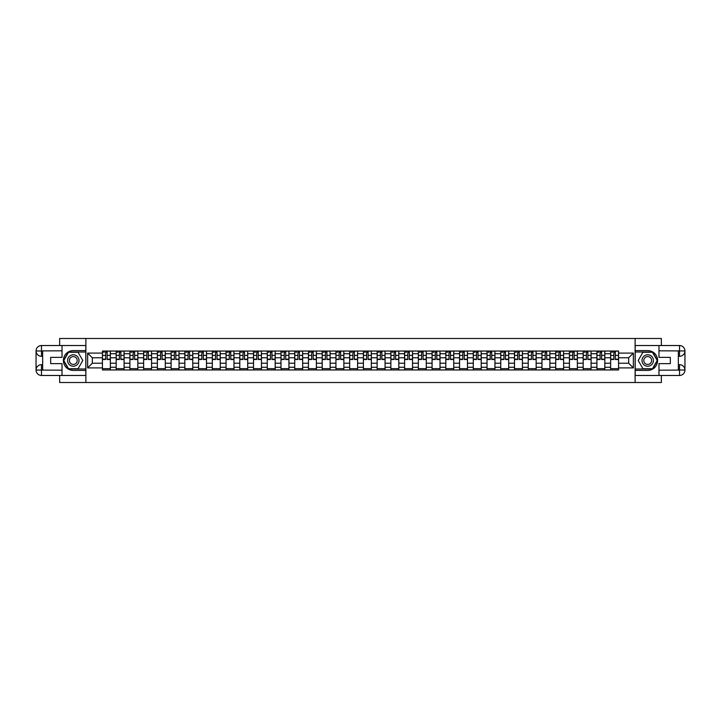<?xml version="1.0" encoding="UTF-8"?>
<svg xmlns="http://www.w3.org/2000/svg" width="721" height="721" viewBox="0 0 721 721"><rect width="100%" height="100%" fill="white"/><g stroke="black" fill="none" stroke-linecap="round" stroke-linejoin="round"><path stroke-width="1.08" d="M59.645 375.47L59.645 382.509L661.355 382.509L661.355 375.47M661.355 345.53L661.355 338.491L59.645 338.491L59.645 345.53M116.171 369.963L116.171 353.723L110.358 353.723L110.358 369.963M110.358 353.723L110.358 351.037M116.171 353.723L116.171 351.037M124.093 351.037L124.093 369.963M129.906 369.963L129.906 351.037M137.828 351.037L137.828 369.963M143.641 369.963L143.641 351.037M151.563 351.037L151.563 369.963M157.376 369.963L157.376 351.037M165.298 351.037L165.298 369.963M171.111 369.963L171.111 351.037M179.033 351.037L179.033 369.963M184.846 369.963L184.846 351.037M192.768 351.037L192.768 369.963M198.581 369.963L198.581 351.037M206.503 351.037L206.503 369.963M212.316 369.963L212.316 351.037M220.238 351.037L220.238 369.963M226.052 369.963L226.052 351.037M233.974 351.037L233.974 369.963M239.787 369.963L239.787 351.037M247.709 351.037L247.709 369.963M253.522 369.963L253.522 351.037M261.444 351.037L261.444 369.963M267.257 369.963L267.257 351.037M275.188 351.037L275.188 369.963M280.992 369.963L280.992 351.037M288.923 351.037L288.923 369.963M294.727 369.963L294.727 351.037M302.658 351.037L302.658 369.963M308.462 369.963L308.462 351.037M316.393 351.037L316.393 369.963M322.197 369.963L322.197 351.037M330.128 351.037L330.128 369.963M335.932 369.963L335.932 351.037M343.863 351.037L343.863 369.963M349.667 369.963L349.667 351.037M357.598 351.037L357.598 369.963M363.402 369.963L363.402 351.037M371.333 351.037L371.333 369.963M377.137 369.963L377.137 351.037M385.068 351.037L385.068 369.963M390.872 369.963L390.872 351.037M398.803 351.037L398.803 369.963M404.607 369.963L404.607 351.037M412.538 351.037L412.538 369.963M418.342 369.963L418.342 351.037M426.273 351.037L426.273 369.963M432.077 369.963L432.077 351.037M440.008 351.037L440.008 369.963M445.812 369.963L445.812 351.037M453.743 351.037L453.743 369.963M459.556 369.963L459.556 351.037M467.478 351.037L467.478 369.963M473.291 369.963L473.291 351.037M481.213 351.037L481.213 369.963M487.026 369.963L487.026 351.037M494.948 351.037L494.948 369.963M500.762 369.963L500.762 351.037M508.684 351.037L508.684 369.963M514.497 369.963L514.497 351.037M522.419 351.037L522.419 369.963M528.232 369.963L528.232 351.037M536.154 351.037L536.154 369.963M541.967 369.963L541.967 351.037M549.889 351.037L549.889 369.963M555.702 369.963L555.702 351.037M563.624 351.037L563.624 369.963M569.437 369.963L569.437 351.037M577.359 351.037L577.359 369.963M583.172 369.963L583.172 351.037M591.094 351.037L591.094 369.963M596.907 369.963L596.907 351.037M604.829 351.037L604.829 369.963M610.642 369.963L610.642 351.037M610.642 363.231L604.829 363.231M596.907 363.231L591.094 363.231M583.172 363.231L577.359 363.231M569.437 363.231L563.624 363.231M555.702 363.231L549.889 363.231M541.967 363.231L536.154 363.231M528.232 363.231L522.419 363.231M514.497 363.231L508.684 363.231M500.762 363.231L494.948 363.231M487.026 363.231L481.213 363.231M473.291 363.231L467.478 363.231M459.556 363.231L453.743 363.231M445.812 363.231L440.008 363.231M432.077 363.231L426.273 363.231M418.342 363.231L412.538 363.231M404.607 363.231L398.803 363.231M390.872 363.231L385.068 363.231M377.137 363.231L371.333 363.231M363.402 363.231L357.598 363.231M349.667 363.231L343.863 363.231M335.932 363.231L330.128 363.231M322.197 363.231L316.393 363.231M308.462 363.231L302.658 363.231M294.727 363.231L288.923 363.231M280.992 363.231L275.188 363.231M267.257 363.231L261.444 363.231M253.522 363.231L247.709 363.231M239.787 363.231L233.974 363.231M226.052 363.231L220.238 363.231M212.316 363.231L206.503 363.231M198.581 363.231L192.768 363.231M184.846 363.231L179.033 363.231M171.111 363.231L165.298 363.231M157.376 363.231L151.563 363.231M143.641 363.231L137.828 363.231M129.906 363.231L124.093 363.231M116.171 363.231L110.358 363.231M610.642 357.769L604.829 357.769M596.907 357.769L591.094 357.769M583.172 357.769L577.359 357.769M569.437 357.769L563.624 357.769M555.702 357.769L549.889 357.769M541.967 357.769L536.154 357.769M528.232 357.769L522.419 357.769M514.497 357.769L508.684 357.769M500.762 357.769L494.948 357.769M487.026 357.769L481.213 357.769M473.291 357.769L467.478 357.769M459.556 357.769L453.743 357.769M445.812 357.769L440.008 357.769M432.077 357.769L426.273 357.769M418.342 357.769L412.538 357.769M404.607 357.769L398.803 357.769M390.872 357.769L385.068 357.769M377.137 357.769L371.333 357.769M363.402 357.769L357.598 357.769M349.667 357.769L343.863 357.769M335.932 357.769L330.128 357.769M322.197 357.769L316.393 357.769M308.462 357.769L302.658 357.769M294.727 357.769L288.923 357.769M280.992 357.769L275.188 357.769M267.257 357.769L261.444 357.769M253.522 357.769L247.709 357.769M239.787 357.769L233.974 357.769M226.052 357.769L220.238 357.769M212.316 357.769L206.503 357.769M198.581 357.769L192.768 357.769M184.846 357.769L179.033 357.769M171.111 357.769L165.298 357.769M157.376 357.769L151.563 357.769M143.641 357.769L137.828 357.769M129.906 357.769L124.093 357.769M116.171 357.769L110.358 357.769M92.315 363.231L102.436 363.231L102.436 357.769L92.315 357.769L92.315 363.231L87.647 367.899L87.647 353.101L102.436 353.101L102.436 357.769M618.564 357.769L618.564 363.231L628.685 363.231L628.685 357.769L618.564 357.769L618.564 351.037L102.436 351.037L102.436 353.101M618.564 353.101L633.353 353.101L633.353 367.899L618.564 367.899L618.564 363.231M102.436 363.231L102.436 369.963L618.564 369.963L618.564 367.899M102.436 367.899L87.647 367.899M635.12 382.509L635.12 338.491M85.88 382.509L85.88 338.491M110.358 368.647L102.436 368.647M105.654 352.353L107.15 352.353M124.093 368.647L116.171 368.647M119.389 352.353L120.885 352.353M137.828 368.647L129.906 368.647M133.124 352.353L134.62 352.353M151.563 368.647L143.641 368.647M146.859 352.353L148.355 352.353M165.298 368.647L157.376 368.647M160.594 352.353L162.09 352.353M179.033 368.647L171.111 368.647M174.329 352.353L175.825 352.353M192.768 368.647L184.846 368.647M188.064 352.353L189.56 352.353M206.503 368.647L198.581 368.647M201.799 352.353L203.295 352.353M220.238 368.647L212.316 368.647M215.534 352.353L217.03 352.353M233.974 368.647L226.052 368.647M229.269 352.353L230.765 352.353M247.709 368.647L239.787 368.647M243.004 352.353L244.5 352.353M261.444 368.647L253.522 368.647M256.739 352.353L258.235 352.353M275.188 368.647L267.257 368.647M270.474 352.353L271.97 352.353M288.923 368.647L280.992 368.647M284.209 352.353L285.705 352.353M302.658 368.647L294.727 368.647M297.944 352.353L299.44 352.353M316.393 368.647L308.462 368.647M311.679 352.353L313.175 352.353M330.128 368.647L322.197 368.647M325.414 352.353L326.91 352.353M343.863 368.647L335.932 368.647M339.149 352.353L340.645 352.353M357.598 368.647L349.667 368.647M352.884 352.353L354.381 352.353M371.333 368.647L363.402 368.647M366.619 352.353L368.116 352.353M385.068 368.647L377.137 368.647M380.355 352.353L381.851 352.353M398.803 368.647L390.872 368.647M394.09 352.353L395.586 352.353M412.538 368.647L404.607 368.647M407.825 352.353L409.321 352.353M426.273 368.647L418.342 368.647M421.56 352.353L423.056 352.353M440.008 368.647L432.077 368.647M435.295 352.353L436.791 352.353M453.743 368.647L445.812 368.647M449.03 352.353L450.526 352.353M467.478 368.647L459.556 368.647M462.765 352.353L464.261 352.353M481.213 368.647L473.291 368.647M476.5 352.353L477.996 352.353M494.948 368.647L487.026 368.647M490.235 352.353L491.731 352.353M508.684 368.647L500.762 368.647M503.97 352.353L505.466 352.353M522.419 368.647L514.497 368.647M517.705 352.353L519.201 352.353M536.154 368.647L528.232 368.647M531.44 352.353L532.936 352.353M549.889 368.647L541.967 368.647M545.175 352.353L546.671 352.353M563.624 368.647L555.702 368.647M558.91 352.353L560.406 352.353M577.359 368.647L569.437 368.647M572.645 352.353L574.141 352.353M591.094 368.647L583.172 368.647M586.38 352.353L587.876 352.353M604.829 368.647L596.907 368.647M600.115 352.353L601.611 352.353M618.564 368.647L610.642 368.647M613.85 352.353L615.346 352.353M87.647 353.101L92.315 357.769M628.685 363.231L633.353 367.899M628.685 357.769L633.353 353.101M107.15 359.491L107.15 351.127L110.313 351.127L110.313 359.491L107.15 359.491M105.654 352.272L107.15 352.272M103.626 352.272L104.239 352.272M108.42 351.127L102.481 351.127L102.481 359.491L105.654 359.491L105.654 351.127L104.374 351.127M120.885 359.491L120.885 351.127L124.048 351.127L124.048 359.491L120.885 359.491M119.389 352.272L120.885 352.272M117.361 352.272L117.974 352.272M122.155 351.127L116.216 351.127L116.216 359.491L119.389 359.491L119.389 351.127L118.109 351.127M134.62 359.491L134.62 351.127L137.783 351.127L137.783 359.491L134.62 359.491M133.124 352.272L134.62 352.272M131.096 352.272L131.709 352.272M135.89 351.127L129.951 351.127L129.951 359.491L133.124 359.491L133.124 351.127L131.844 351.127M42.656 356.318L41.467 356.318A5.417 5.417 0 0 1 36.05 350.947A5.417 5.417 0 0 1 41.467 345.53L85.799 345.53L85.799 350.595L73.29 350.595A9.905 9.905 0 0 0 63.385 360.5A9.905 9.905 0 0 0 73.29 370.405L85.799 370.405L85.799 375.47L41.467 375.47A5.417 5.417 0 0 1 36.05 370.053A5.417 5.417 0 0 1 41.467 364.682L42.656 364.682M85.799 370.405L85.799 350.595M62.024 345.53L62.024 357.373L50.668 357.373L50.668 363.627L62.024 363.627L62.024 375.47M41.467 356.318A5.417 5.417 0 0 1 36.05 350.947L41.467 351.037L41.467 356.318A5.417 5.417 0 0 1 36.05 350.947L36.05 370.053L62.024 370.188M41.467 370.188L41.467 375.47A5.417 5.417 0 0 1 36.05 370.053A5.417 5.417 0 0 1 41.467 364.682L41.467 369.963L42.656 369.963L42.656 351.037L41.467 351.037M85.799 352.001L68.387 352.001L63.484 360.5L68.387 368.999L85.799 368.999M678.344 364.682L679.533 364.682A5.417 5.417 0 0 1 684.95 370.053A5.417 5.417 0 0 1 679.533 375.47L635.201 375.47L635.201 370.405L647.71 370.405A9.905 9.905 0 0 0 657.615 360.5A9.905 9.905 0 0 0 647.71 350.595L635.201 350.595L635.201 345.53L679.533 345.53A5.417 5.417 0 0 1 684.95 350.947A5.417 5.417 0 0 1 679.533 356.318L678.344 356.318M635.201 350.595L635.201 370.405M658.976 375.47L658.976 363.627L670.332 363.627L670.332 357.373L658.976 357.373L658.976 345.53M679.533 364.682A5.417 5.417 0 0 1 684.95 370.053L679.533 369.963L679.533 364.682A5.417 5.417 0 0 1 684.95 370.053L684.95 350.947L658.976 350.812M679.533 350.812L679.533 345.53A5.417 5.417 0 0 1 684.95 350.947A5.417 5.417 0 0 1 679.533 356.318L679.533 351.037L678.344 351.037L678.344 369.963L679.533 369.963M635.201 368.999L652.613 368.999L657.516 360.5L652.613 352.001L635.201 352.001M67.567 360.5A5.723 5.723 0 0 0 73.29 366.223A5.723 5.723 0 0 0 79.013 360.5A5.723 5.723 0 0 0 73.29 354.777A5.723 5.723 0 0 0 67.567 360.5M69.378 360.5A3.92 3.92 0 0 0 73.29 364.42A3.92 3.92 0 0 0 77.21 360.5A3.92 3.92 0 0 0 73.29 356.58A3.92 3.92 0 0 0 69.378 360.5M78.048 352.272L82.798 360.5L78.048 368.728L68.54 368.728L63.79 360.5L68.54 352.272L78.048 352.272M641.987 360.5A5.723 5.723 0 0 0 647.71 366.223A5.723 5.723 0 0 0 653.433 360.5A5.723 5.723 0 0 0 647.71 354.777A5.723 5.723 0 0 0 641.987 360.5M643.79 360.5A3.92 3.92 0 0 0 647.71 364.42A3.92 3.92 0 0 0 651.622 360.5A3.92 3.92 0 0 0 647.71 356.58A3.92 3.92 0 0 0 643.79 360.5M652.46 352.272L657.21 360.5L652.46 368.728L642.952 368.728L638.202 360.5L642.952 352.272L652.46 352.272M148.355 359.491L148.355 351.127L151.518 351.127L151.518 359.491L148.355 359.491M146.859 352.272L148.355 352.272M144.831 352.272L145.444 352.272M149.626 351.127L143.686 351.127L143.686 359.491L146.859 359.491L146.859 351.127L145.579 351.127M162.09 359.491L162.09 351.127L165.253 351.127L165.253 359.491L162.09 359.491M160.594 352.272L162.09 352.272M158.566 352.272L159.179 352.272M163.361 351.127L157.421 351.127L157.421 359.491L160.594 359.491L160.594 351.127L159.314 351.127M175.825 359.491L175.825 351.127L178.997 351.127L178.997 359.491L175.825 359.491M174.329 352.272L175.825 352.272M172.301 352.272L172.914 352.272M177.096 351.127L171.156 351.127L171.156 359.491L174.329 359.491L174.329 351.127L173.049 351.127M189.56 359.491L189.56 351.127L192.732 351.127L192.732 359.491L189.56 359.491M188.064 352.272L189.56 352.272M186.036 352.272L186.649 352.272M190.831 351.127L184.891 351.127L184.891 359.491L188.064 359.491L188.064 351.127L186.784 351.127M203.295 359.491L203.295 351.127L206.467 351.127L206.467 359.491L203.295 359.491M201.799 352.272L203.295 352.272M199.771 352.272L200.384 352.272M204.575 351.127L198.626 351.127L198.626 359.491L201.799 359.491L201.799 351.127L200.519 351.127M217.03 359.491L217.03 351.127L220.202 351.127L220.202 359.491L217.03 359.491M215.534 352.272L217.03 352.272M213.506 352.272L214.119 352.272M218.31 351.127L212.362 351.127L212.362 359.491L215.534 359.491L215.534 351.127L214.254 351.127M230.765 359.491L230.765 351.127L233.937 351.127L233.937 359.491L230.765 359.491M229.269 352.272L230.765 352.272M227.241 352.272L227.854 352.272M232.045 351.127L226.097 351.127L226.097 359.491L229.269 359.491L229.269 351.127L227.989 351.127M244.5 359.491L244.5 351.127L247.673 351.127L247.673 359.491L244.5 359.491M243.004 352.272L244.5 352.272M240.976 352.272L241.598 352.272M245.78 351.127L239.832 351.127L239.832 359.491L243.004 359.491L243.004 351.127L241.724 351.127M258.235 359.491L258.235 351.127L261.408 351.127L261.408 359.491L258.235 359.491M256.739 352.272L258.235 352.272M254.711 352.272L255.333 352.272M259.515 351.127L253.567 351.127L253.567 359.491L256.739 359.491L256.739 351.127L255.459 351.127M271.97 359.491L271.97 351.127L275.143 351.127L275.143 359.491L271.97 359.491M270.474 352.272L271.97 352.272M268.446 352.272L269.068 352.272M273.25 351.127L267.302 351.127L267.302 359.491L270.474 359.491L270.474 351.127L269.194 351.127M285.705 359.491L285.705 351.127L288.878 351.127L288.878 359.491L285.705 359.491M284.209 352.272L285.705 352.272M282.181 352.272L282.803 352.272M286.985 351.127L281.037 351.127L281.037 359.491L284.209 359.491L284.209 351.127L282.929 351.127M299.44 359.491L299.44 351.127L302.613 351.127L302.613 359.491L299.44 359.491M297.944 352.272L299.44 352.272M295.916 352.272L296.538 352.272M300.72 351.127L294.772 351.127L294.772 359.491L297.944 359.491L297.944 351.127L296.664 351.127M313.175 359.491L313.175 351.127L316.348 351.127L316.348 359.491L313.175 359.491M311.679 352.272L313.175 352.272M309.651 352.272L310.273 352.272M314.455 351.127L308.507 351.127L308.507 359.491L311.679 359.491L311.679 351.127L310.4 351.127M326.91 359.491L326.91 351.127L330.083 351.127L330.083 359.491L326.91 359.491M325.414 352.272L326.91 352.272M323.387 352.272L324.008 352.272M328.19 351.127L322.242 351.127L322.242 359.491L325.414 359.491L325.414 351.127L324.135 351.127M340.645 359.491L340.645 351.127L343.818 351.127L343.818 359.491L340.645 359.491M339.149 352.272L340.645 352.272M337.122 352.272L337.743 352.272M341.925 351.127L335.977 351.127L335.977 359.491L339.149 359.491L339.149 351.127L337.87 351.127M354.381 359.491L354.381 351.127L357.553 351.127L357.553 359.491L354.381 359.491M352.884 352.272L354.381 352.272M350.857 352.272L351.478 352.272M355.66 351.127L349.712 351.127L349.712 359.491L352.884 359.491L352.884 351.127L351.605 351.127M368.116 359.491L368.116 351.127L371.288 351.127L371.288 359.491L368.116 359.491M366.619 352.272L368.116 352.272M364.592 352.272L365.214 352.272M369.395 351.127L363.447 351.127L363.447 359.491L366.619 359.491L366.619 351.127L365.34 351.127M381.851 359.491L381.851 351.127L385.023 351.127L385.023 359.491L381.851 359.491M380.355 352.272L381.851 352.272M378.327 352.272L378.949 352.272M383.13 351.127L377.182 351.127L377.182 359.491L380.355 359.491L380.355 351.127L379.075 351.127M395.586 359.491L395.586 351.127L398.758 351.127L398.758 359.491L395.586 359.491M394.09 352.272L395.586 352.272M392.062 352.272L392.684 352.272M396.865 351.127L390.917 351.127L390.917 359.491L394.09 359.491L394.09 351.127L392.81 351.127M409.321 359.491L409.321 351.127L412.493 351.127L412.493 359.491L409.321 359.491M407.825 352.272L409.321 352.272M405.797 352.272L406.419 352.272M410.6 351.127L404.652 351.127L404.652 359.491L407.825 359.491L407.825 351.127L406.545 351.127M423.056 359.491L423.056 351.127L426.228 351.127L426.228 359.491L423.056 359.491M421.56 352.272L423.056 352.272M419.532 352.272L420.154 352.272M424.336 351.127L418.387 351.127L418.387 359.491L421.56 359.491L421.56 351.127L420.28 351.127M436.791 359.491L436.791 351.127L439.963 351.127L439.963 359.491L436.791 359.491M435.295 352.272L436.791 352.272M433.267 352.272L433.889 352.272M438.071 351.127L432.122 351.127L432.122 359.491L435.295 359.491L435.295 351.127L434.015 351.127M450.526 359.491L450.526 351.127L453.698 351.127L453.698 359.491L450.526 359.491M449.03 352.272L450.526 352.272M447.002 352.272L447.624 352.272M451.806 351.127L445.857 351.127L445.857 359.491L449.03 359.491L449.03 351.127L447.75 351.127M464.261 359.491L464.261 351.127L467.433 351.127L467.433 359.491L464.261 359.491M462.765 352.272L464.261 352.272M460.737 352.272L461.359 352.272M465.541 351.127L459.592 351.127L459.592 359.491L462.765 359.491L462.765 351.127L461.485 351.127M477.996 359.491L477.996 351.127L481.168 351.127L481.168 359.491L477.996 359.491M476.5 352.272L477.996 352.272M474.472 352.272L475.094 352.272M479.276 351.127L473.327 351.127L473.327 359.491L476.5 359.491L476.5 351.127L475.22 351.127M491.731 359.491L491.731 351.127L494.903 351.127L494.903 359.491L491.731 359.491M490.235 352.272L491.731 352.272M488.207 352.272L488.829 352.272M493.011 351.127L487.063 351.127L487.063 359.491L490.235 359.491L490.235 351.127L488.955 351.127M505.466 359.491L505.466 351.127L508.638 351.127L508.638 359.491L505.466 359.491M503.97 352.272L505.466 352.272M501.942 352.272L502.564 352.272M506.746 351.127L500.798 351.127L500.798 359.491L503.97 359.491L503.97 351.127L502.69 351.127M519.201 359.491L519.201 351.127L522.374 351.127L522.374 359.491L519.201 359.491M517.705 352.272L519.201 352.272M515.677 352.272L516.299 352.272M520.481 351.127L514.533 351.127L514.533 359.491L517.705 359.491L517.705 351.127L516.425 351.127M532.936 359.491L532.936 351.127L536.109 351.127L536.109 359.491L532.936 359.491M531.44 352.272L532.936 352.272M529.412 352.272L530.034 352.272M534.216 351.127L528.268 351.127L528.268 359.491L531.44 359.491L531.44 351.127L530.169 351.127M546.671 359.491L546.671 351.127L549.844 351.127L549.844 359.491L546.671 359.491M545.175 352.272L546.671 352.272M543.147 352.272L543.769 352.272M547.951 351.127L542.003 351.127L542.003 359.491L545.175 359.491L545.175 351.127L543.904 351.127M560.406 359.491L560.406 351.127L563.579 351.127L563.579 359.491L560.406 359.491M558.91 352.272L560.406 352.272M556.891 352.272L557.504 352.272M561.686 351.127L555.747 351.127L555.747 359.491L558.91 359.491L558.91 351.127L557.639 351.127M574.141 359.491L574.141 351.127L577.314 351.127L577.314 359.491L574.141 359.491M572.645 352.272L574.141 352.272M570.626 352.272L571.239 352.272M575.421 351.127L569.482 351.127L569.482 359.491L572.645 359.491L572.645 351.127L571.374 351.127M587.876 359.491L587.876 351.127L591.049 351.127L591.049 359.491L587.876 359.491M586.38 352.272L587.876 352.272M584.361 352.272L584.974 352.272M589.156 351.127L583.217 351.127L583.217 359.491L586.38 359.491L586.38 351.127L585.11 351.127M601.611 359.491L601.611 351.127L604.784 351.127L604.784 359.491L601.611 359.491M600.115 352.272L601.611 352.272M598.097 352.272L598.709 352.272M602.891 351.127L596.952 351.127L596.952 359.491L600.115 359.491L600.115 351.127L598.845 351.127M615.346 359.491L615.346 351.127L618.519 351.127L618.519 359.491L615.346 359.491M613.85 352.272L615.346 352.272M611.832 352.272L612.444 352.272M616.626 351.127L610.687 351.127L610.687 359.491L613.85 359.491L613.85 351.127L612.58 351.127M596.907 353.723L591.094 353.723M583.172 353.723L577.359 353.723M569.437 353.723L563.624 353.723M555.702 353.723L549.889 353.723M541.967 353.723L536.154 353.723M528.232 353.723L522.419 353.723M514.497 353.723L508.684 353.723M500.762 353.723L494.948 353.723M487.026 353.723L481.213 353.723M473.291 353.723L467.478 353.723M459.556 353.723L453.743 353.723M445.812 353.723L440.008 353.723M432.077 353.723L426.273 353.723M418.342 353.723L412.538 353.723M404.607 353.723L398.803 353.723M390.872 353.723L385.068 353.723M377.137 353.723L371.333 353.723M363.402 353.723L357.598 353.723M349.667 353.723L343.863 353.723M335.932 353.723L330.128 353.723M322.197 353.723L316.393 353.723M308.462 353.723L302.658 353.723M294.727 353.723L288.923 353.723M280.992 353.723L275.188 353.723M267.257 353.723L261.444 353.723M253.522 353.723L247.709 353.723M239.787 353.723L233.974 353.723M226.052 353.723L220.238 353.723M212.316 353.723L206.503 353.723M198.581 353.723L192.768 353.723M184.846 353.723L179.033 353.723M171.111 353.723L165.298 353.723M157.376 353.723L151.563 353.723M143.641 353.723L137.828 353.723M129.906 353.723L124.093 353.723M610.642 353.723L604.829 353.723M596.907 367.277L591.094 367.277M583.172 367.277L577.359 367.277M569.437 367.277L563.624 367.277M555.702 367.277L549.889 367.277M541.967 367.277L536.154 367.277M528.232 367.277L522.419 367.277M514.497 367.277L508.684 367.277M500.762 367.277L494.948 367.277M487.026 367.277L481.213 367.277M473.291 367.277L467.478 367.277M459.556 367.277L453.743 367.277M445.812 367.277L440.008 367.277M432.077 367.277L426.273 367.277M418.342 367.277L412.538 367.277M404.607 367.277L398.803 367.277M390.872 367.277L385.068 367.277M377.137 367.277L371.333 367.277M363.402 367.277L357.598 367.277M349.667 367.277L343.863 367.277M335.932 367.277L330.128 367.277M322.197 367.277L316.393 367.277M308.462 367.277L302.658 367.277M294.727 367.277L288.923 367.277M280.992 367.277L275.188 367.277M267.257 367.277L261.444 367.277M253.522 367.277L247.709 367.277M239.787 367.277L233.974 367.277M226.052 367.277L220.238 367.277M212.316 367.277L206.503 367.277M198.581 367.277L192.768 367.277M184.846 367.277L179.033 367.277M171.111 367.277L165.298 367.277M157.376 367.277L151.563 367.277M143.641 367.277L137.828 367.277M129.906 367.277L124.093 367.277M116.171 367.277L110.358 367.277M610.642 367.277L604.829 367.277M107.15 359.184L110.313 359.184M107.15 355.399L110.313 355.399M102.481 359.184L105.654 359.184M102.481 355.399L105.654 355.399M120.885 359.184L124.048 359.184M120.885 355.399L124.048 355.399M116.216 359.184L119.389 359.184M116.216 355.399L119.389 355.399M134.62 359.184L137.783 359.184M134.62 355.399L137.783 355.399M129.951 359.184L133.124 359.184M129.951 355.399L133.124 355.399M62.024 350.812L41.34 350.911M36.05 370.053A5.417 5.417 0 0 1 41.467 364.682M36.05 350.947A5.417 5.417 0 0 1 41.467 345.53L41.467 350.812M658.976 370.188L679.66 370.089M684.95 350.947A5.417 5.417 0 0 1 679.533 356.318M684.95 370.053A5.417 5.417 0 0 1 679.533 375.47L679.533 370.188M148.355 359.184L151.518 359.184M148.355 355.399L151.518 355.399M143.686 359.184L146.859 359.184M143.686 355.399L146.859 355.399M162.09 359.184L165.253 359.184M162.09 355.399L165.253 355.399M157.421 359.184L160.594 359.184M157.421 355.399L160.594 355.399M175.825 359.184L178.997 359.184M175.825 355.399L178.997 355.399M171.156 359.184L174.329 359.184M171.156 355.399L174.329 355.399M189.56 359.184L192.732 359.184M189.56 355.399L192.732 355.399M184.891 359.184L188.064 359.184M184.891 355.399L188.064 355.399M203.295 359.184L206.467 359.184M203.295 355.399L206.467 355.399M198.626 359.184L201.799 359.184M198.626 355.399L201.799 355.399M217.03 359.184L220.202 359.184M217.03 355.399L220.202 355.399M212.362 359.184L215.534 359.184M212.362 355.399L215.534 355.399M230.765 359.184L233.937 359.184M230.765 355.399L233.937 355.399M226.097 359.184L229.269 359.184M226.097 355.399L229.269 355.399M244.5 359.184L247.673 359.184M244.5 355.399L247.673 355.399M239.832 359.184L243.004 359.184M239.832 355.399L243.004 355.399M258.235 359.184L261.408 359.184M258.235 355.399L261.408 355.399M253.567 359.184L256.739 359.184M253.567 355.399L256.739 355.399M271.97 359.184L275.143 359.184M271.97 355.399L275.143 355.399M267.302 359.184L270.474 359.184M267.302 355.399L270.474 355.399M285.705 359.184L288.878 359.184M285.705 355.399L288.878 355.399M281.037 359.184L284.209 359.184M281.037 355.399L284.209 355.399M299.44 359.184L302.613 359.184M299.44 355.399L302.613 355.399M294.772 359.184L297.944 359.184M294.772 355.399L297.944 355.399M313.175 359.184L316.348 359.184M313.175 355.399L316.348 355.399M308.507 359.184L311.679 359.184M308.507 355.399L311.679 355.399M326.91 359.184L330.083 359.184M326.91 355.399L330.083 355.399M322.242 359.184L325.414 359.184M322.242 355.399L325.414 355.399M340.645 359.184L343.818 359.184M340.645 355.399L343.818 355.399M335.977 359.184L339.149 359.184M335.977 355.399L339.149 355.399M354.381 359.184L357.553 359.184M354.381 355.399L357.553 355.399M349.712 359.184L352.884 359.184M349.712 355.399L352.884 355.399M368.116 359.184L371.288 359.184M368.116 355.399L371.288 355.399M363.447 359.184L366.619 359.184M363.447 355.399L366.619 355.399M381.851 359.184L385.023 359.184M381.851 355.399L385.023 355.399M377.182 359.184L380.355 359.184M377.182 355.399L380.355 355.399M395.586 359.184L398.758 359.184M395.586 355.399L398.758 355.399M390.917 359.184L394.09 359.184M390.917 355.399L394.09 355.399M409.321 359.184L412.493 359.184M409.321 355.399L412.493 355.399M404.652 359.184L407.825 359.184M404.652 355.399L407.825 355.399M423.056 359.184L426.228 359.184M423.056 355.399L426.228 355.399M418.387 359.184L421.56 359.184M418.387 355.399L421.56 355.399M436.791 359.184L439.963 359.184M436.791 355.399L439.963 355.399M432.122 359.184L435.295 359.184M432.122 355.399L435.295 355.399M450.526 359.184L453.698 359.184M450.526 355.399L453.698 355.399M445.857 359.184L449.03 359.184M445.857 355.399L449.03 355.399M464.261 359.184L467.433 359.184M464.261 355.399L467.433 355.399M459.592 359.184L462.765 359.184M459.592 355.399L462.765 355.399M477.996 359.184L481.168 359.184M477.996 355.399L481.168 355.399M473.327 359.184L476.5 359.184M473.327 355.399L476.5 355.399M491.731 359.184L494.903 359.184M491.731 355.399L494.903 355.399M487.063 359.184L490.235 359.184M487.063 355.399L490.235 355.399M505.466 359.184L508.638 359.184M505.466 355.399L508.638 355.399M500.798 359.184L503.97 359.184M500.798 355.399L503.97 355.399M519.201 359.184L522.374 359.184M519.201 355.399L522.374 355.399M514.533 359.184L517.705 359.184M514.533 355.399L517.705 355.399M532.936 359.184L536.109 359.184M532.936 355.399L536.109 355.399M528.268 359.184L531.44 359.184M528.268 355.399L531.44 355.399M546.671 359.184L549.844 359.184M546.671 355.399L549.844 355.399M542.003 359.184L545.175 359.184M542.003 355.399L545.175 355.399M560.406 359.184L563.579 359.184M560.406 355.399L563.579 355.399M555.747 359.184L558.91 359.184M555.747 355.399L558.91 355.399M574.141 359.184L577.314 359.184M574.141 355.399L577.314 355.399M569.482 359.184L572.645 359.184M569.482 355.399L572.645 355.399M587.876 359.184L591.049 359.184M587.876 355.399L591.049 355.399M583.217 359.184L586.38 359.184M583.217 355.399L586.38 355.399M601.611 359.184L604.784 359.184M601.611 355.399L604.784 355.399M596.952 359.184L600.115 359.184M596.952 355.399L600.115 355.399M615.346 359.184L618.519 359.184M615.346 355.399L618.519 355.399M610.687 359.184L613.85 359.184M610.687 355.399L613.85 355.399"/></g></svg>
